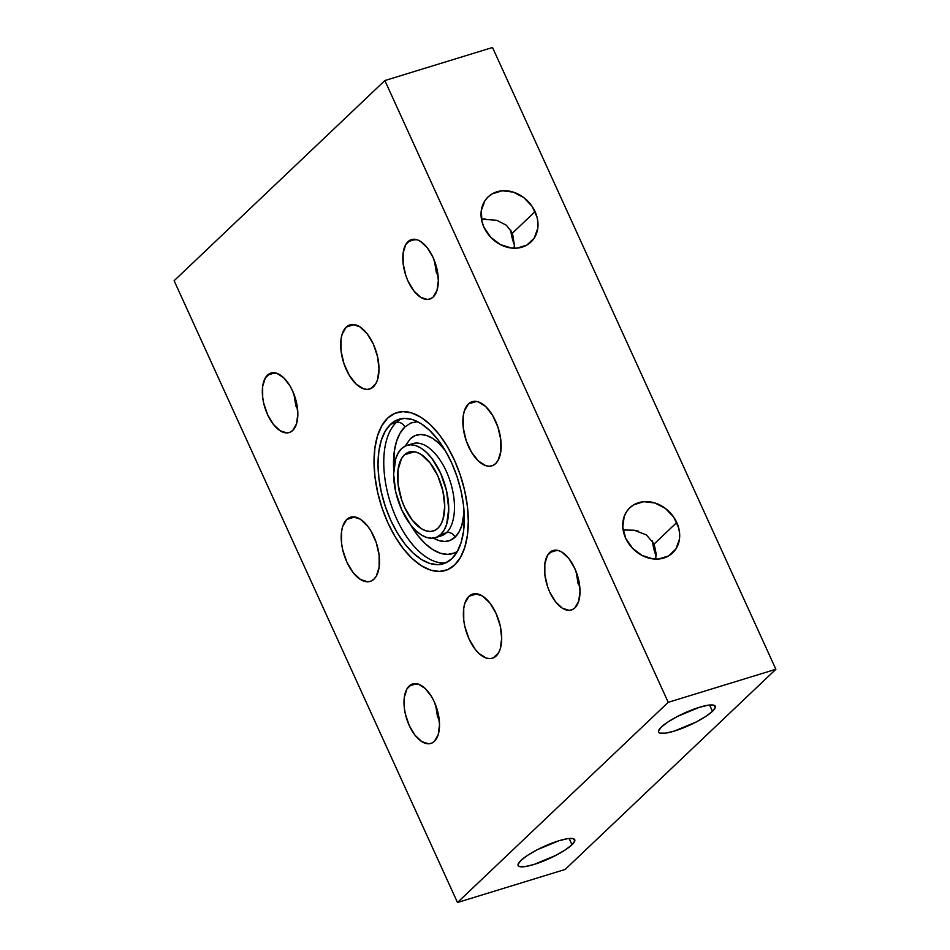 <?xml version="1.0" encoding="UTF-8"?>
<svg xmlns="http://www.w3.org/2000/svg" width="950" height="950" viewBox="0 0 950 950"><rect width="100%" height="100%" fill="white"/><g stroke="black" fill="none" stroke-linecap="round" stroke-linejoin="round"><path stroke-width="1.43" d="M387.707 418.083A82.579 42.287 72.9 0 1 396.934 412.573A82.579 42.287 72.9 0 1 458.268 469.383A82.579 42.287 72.9 0 1 454.634 564.965L460.477 557.401L464.787 547.307L467.436 535.076L468.303 521.158L467.364 506.113L464.645 490.497L460.251 474.929L454.361 460.002L447.189 446.274L439.031 434.293L430.172 424.508L420.969 417.299L411.777 412.941L402.954 411.611L394.82 413.345L387.707 418.083L381.876 425.647L377.554 435.741L374.906 447.973L374.039 461.89L374.989 476.936L377.708 492.539L382.09 508.119L387.98 523.046L395.152 536.774L403.322 548.756L412.169 558.529L421.372 565.737L430.564 570.095L439.387 571.437L447.521 569.703L454.634 564.965A82.579 42.287 72.9 0 1 445.407 570.475A82.579 42.287 72.9 0 1 384.073 513.665A82.579 42.287 72.9 0 1 387.707 418.083A82.579 42.287 72.9 0 1 396.934 412.573A82.579 42.287 72.9 0 1 458.268 469.383A82.579 42.287 72.9 0 1 454.634 564.965A82.579 42.287 72.9 0 1 445.407 570.475A82.579 42.287 72.9 0 1 384.073 513.665A82.579 42.287 72.9 0 1 387.707 418.083L394.82 413.345L402.954 411.611L411.777 412.941L420.969 417.299L430.172 424.508L439.031 434.293L447.189 446.274L454.361 460.002L460.251 474.929L464.645 490.497L467.364 506.113L468.303 521.158L467.436 535.076L464.787 547.307L460.477 557.401L454.634 564.965L447.521 569.703L439.387 571.437L430.564 570.095L421.372 565.737L412.169 558.529L403.322 548.756L395.152 536.774L387.98 523.046L382.09 508.119L377.708 492.539L374.989 476.936L374.039 461.89L374.906 447.973L377.554 435.741L381.876 425.647L387.707 418.083M409.153 686.019A31.113 15.936 72.9 0 1 412.633 683.953A31.113 15.936 72.9 0 1 435.741 705.351A31.113 15.936 72.9 0 1 434.376 741.356L438.199 734.706L439.529 724.862L438.14 713.307L434.269 701.812L431.573 696.647L425.161 688.441L418.226 684.083L411.837 684.238L406.956 688.869L404.332 697.288L404.367 708.201L405.389 714.079L409.26 725.574L415.043 735.252L421.836 741.653L428.628 743.803L431.692 743.149L434.376 741.356A31.113 15.936 72.9 0 1 430.896 743.434A31.113 15.936 72.9 0 1 407.787 722.036A31.113 15.936 72.9 0 1 409.153 686.019L416.682 683.715L409.153 686.019M267.473 375.131A31.113 15.936 72.9 0 1 270.952 373.065A31.113 15.936 72.9 0 1 294.061 394.464A31.113 15.936 72.9 0 1 292.695 430.469L296.519 423.819L297.849 413.974L296.459 402.42L292.588 390.925L289.892 385.759L283.48 377.554L276.545 373.196L270.156 373.35L265.276 377.981L262.651 386.401L262.687 397.314L263.708 403.192L267.579 414.687L273.363 424.365L280.167 430.766L286.947 432.915L290.011 432.262L292.695 430.469A31.113 15.936 72.9 0 1 289.216 432.547A31.113 15.936 72.9 0 1 266.107 411.148A31.113 15.936 72.9 0 1 267.473 375.131L275.001 372.827L267.473 375.131M514.389 245.195L513.962 248.211L514.389 245.195L512.466 233.106L514.389 245.195M506.374 225.257L512.466 233.106L535.076 211.624A31.113 25.899 -133.5 0 1 530.955 242.024A31.113 25.899 -133.5 0 1 483.978 227.311A31.113 25.899 -133.5 0 1 488.098 196.911A31.113 25.899 -133.5 0 1 535.076 211.624L512.466 233.106L506.374 225.257L496.897 220.329L481.448 219.106L485.022 218.868M407.966 241.68A31.113 15.936 72.9 0 1 411.445 239.602A31.113 15.936 72.9 0 1 434.554 261.012A31.113 15.936 72.9 0 1 433.188 297.017L437.012 290.368L438.342 280.523L436.952 268.969L433.081 257.474L427.31 247.796L420.506 241.383L417.038 239.744L410.649 239.899L405.769 244.53L403.144 252.949L403.18 263.851L405.852 275.607L408.072 281.224L413.856 290.914L420.648 297.314L427.441 299.464L430.504 298.811L433.188 297.017A31.113 15.936 72.9 0 1 429.709 299.096A31.113 15.936 72.9 0 1 406.6 277.697A31.113 15.936 72.9 0 1 407.966 241.68L415.494 239.376L407.966 241.68M656.177 553.945L655.643 559.099L656.177 553.945L654.134 543.994L656.177 553.945M646.416 534.909L654.134 543.994L676.756 522.512A31.113 25.899 -133.5 0 1 672.636 552.912A31.113 25.899 -133.5 0 1 625.658 538.199A31.113 25.899 -133.5 0 1 629.779 507.799A31.113 25.899 -133.5 0 1 676.756 522.512L654.134 543.994L646.416 534.909L634.078 530.207L623.129 529.993M549.646 552.567A31.113 15.936 72.9 0 1 553.126 550.489A31.113 15.936 72.9 0 1 576.234 571.9A31.113 15.936 72.9 0 1 574.869 607.905L578.692 601.255L580.011 591.411L578.633 579.856L574.762 568.361L568.991 558.683L562.186 552.271L558.719 550.632L552.33 550.786L547.449 555.418L544.825 563.837L544.861 574.738L547.533 586.494L549.753 592.111L555.536 601.801L562.329 608.202L569.121 610.351L572.185 609.698L574.869 607.905A31.113 15.936 72.9 0 1 571.389 609.983A31.113 15.936 72.9 0 1 548.281 588.584A31.113 15.936 72.9 0 1 549.646 552.567L557.175 550.264L549.646 552.567M571.983 844.776L569.109 838.482L571.983 844.776L574.821 840.821L573.337 838.672L567.768 838.636L558.933 840.738L537.213 849.763L527.618 855.309L520.885 860.462A31.113 6.602 -24.5 0 1 551.511 843.327A31.113 6.602 -24.5 0 1 574.75 839.717A31.113 6.602 -24.5 0 1 571.983 844.776A31.113 6.602 -24.5 0 1 541.357 861.911A31.113 6.602 -24.5 0 1 518.118 865.521A31.113 6.602 -24.5 0 1 520.885 860.462L518.047 864.405L518.237 865.735L519.531 866.554L525.101 866.59L533.936 864.488L555.655 855.463L565.25 849.918L571.983 844.776M712.476 711.312L709.602 705.019L712.476 711.312L715.314 707.37L713.83 705.221L708.261 705.185L699.426 707.287L677.706 716.312L668.111 721.857L661.378 726.999A31.113 6.602 -24.5 0 1 692.004 709.864A31.113 6.602 -24.5 0 1 715.243 706.254A31.113 6.602 -24.5 0 1 712.476 711.312A31.113 6.602 -24.5 0 1 681.851 728.46A31.113 6.602 -24.5 0 1 658.611 732.058A31.113 6.602 -24.5 0 1 661.378 726.999L658.54 730.954L658.73 732.284L660.012 733.103L665.594 733.139L674.417 731.037L696.148 722.012L705.743 716.466L712.476 711.312M579.749 586.506L578.028 583.442L576.104 571.342M438.069 275.619L436.347 272.555L434.411 260.632M297.576 409.07L295.866 406.006L293.918 394.084M439.256 719.957L437.534 716.894L435.611 704.805M346.75 519.472A33.559 17.183 72.9 0 1 350.503 517.227A33.559 17.183 72.9 0 1 375.428 540.312A33.559 17.183 72.9 0 1 373.956 579.156A33.559 17.183 72.9 0 1 370.203 581.4A33.559 17.183 72.9 0 1 345.277 558.315A33.559 17.183 72.9 0 1 346.75 519.472L354.861 516.978L346.75 519.472L342.617 526.644L341.549 531.62L341.584 543.388L342.689 549.729L346.857 562.127L353.091 572.577L360.43 579.476L367.757 581.792L371.058 581.079L373.956 579.156L376.319 576.092L379.157 567.008L379.121 555.239L376.236 542.569L370.928 530.931L367.603 526.051L360.264 519.151L352.949 516.836L349.636 517.548L346.75 519.472M468.932 596.315A33.559 17.183 72.9 0 1 472.684 594.071A33.559 17.183 72.9 0 1 497.61 617.156A33.559 17.183 72.9 0 1 496.126 655.999A33.559 17.183 72.9 0 1 492.373 658.243A33.559 17.183 72.9 0 1 467.459 635.158A33.559 17.183 72.9 0 1 468.932 596.315L477.043 593.821L468.932 596.315L464.799 603.487L463.731 608.463L463.754 620.231L464.859 626.572L469.039 638.97L475.273 649.42L478.871 653.398L486.341 658.089L489.939 658.635L493.24 657.934L498.501 652.935L500.258 648.826L501.683 638.198L500.199 625.741L496.019 613.344L489.784 602.906L482.446 595.994L475.131 593.679L471.817 594.391L468.932 596.315M468.421 403.916A33.559 17.183 72.9 0 1 472.174 401.684A33.559 17.183 72.9 0 1 497.099 424.769A33.559 17.183 72.9 0 1 495.627 463.612A33.559 17.183 72.9 0 1 491.874 465.844A33.559 17.183 72.9 0 1 466.949 442.759A33.559 17.183 72.9 0 1 468.421 403.916L476.544 401.434L468.421 403.916L464.301 411.089L463.22 416.064L463.256 427.832L466.141 440.503L471.449 452.152L478.372 460.999L485.842 465.702L489.428 466.236L492.729 465.536L495.627 463.612L498.002 460.536L500.828 451.464L500.793 439.696L497.907 427.025L492.599 415.376L485.688 406.529L478.206 401.826L474.62 401.292L471.319 401.992L468.421 403.916M346.239 327.073A33.559 17.183 72.9 0 1 349.992 324.841A33.559 17.183 72.9 0 1 374.918 347.926A33.559 17.183 72.9 0 1 373.445 386.769A33.559 17.183 72.9 0 1 369.692 389.001A33.559 17.183 72.9 0 1 344.767 365.916A33.559 17.183 72.9 0 1 346.239 327.073L354.362 324.579L346.239 327.073L342.119 334.246L341.038 339.221L341.074 350.989L343.959 363.66L349.267 375.309L356.191 384.156L363.66 388.859L367.246 389.393L370.559 388.692L375.82 383.693L377.577 379.596L379.003 368.968L377.506 356.511L373.338 344.114L367.104 333.664L359.765 326.753L352.438 324.449L349.137 325.149L346.239 327.073M638.673 531.252L634.078 530.207M384.857 80.548L668.218 702.323L457.484 902.5L174.123 280.725L384.857 80.548L174.123 280.725L457.484 902.5L565.143 869.452L457.484 902.5L668.218 702.323L775.877 669.275L565.143 869.452L775.877 669.275L668.218 702.323L384.857 80.548L492.516 47.5L775.877 669.275L492.516 47.5L384.857 80.548M510.744 230.042L514.401 245.029A31.113 15.936 -107.1 0 1 510.744 230.042M652.424 540.93L656.082 555.916A31.113 15.936 -107.1 0 1 652.424 540.93M625.658 538.199L632.427 548.186L642.057 555.465L653.078 558.921L658.587 559.016L668.562 555.964L675.889 549.005L679.464 539.208L679.642 533.698L678.727 528.058L673.811 517.263L665.451 508.464L654.918 502.989L643.827 501.683L633.852 504.747L629.779 507.787L626.525 511.706L624.221 516.337L622.773 527.013L625.658 538.199M483.978 227.311L490.746 237.298L500.377 244.578L511.397 248.033L516.907 248.128L526.882 245.076L534.209 238.118L537.783 228.321L537.961 222.811L537.047 217.17L532.131 206.376L523.771 197.576L513.237 192.102L502.146 190.796L492.183 193.859L488.098 196.899L484.844 200.818L481.282 210.615L482.006 221.766L483.978 227.311M410.258 438.841A55.278 28.298 72.9 0 1 445.206 450.478L438.674 443.139L432.523 438.318L426.372 435.409L420.458 434.506L415.019 435.67L410.258 438.841L405.234 446.061M435.338 537.676A48.284 24.724 72.9 0 1 399.487 504.462A48.284 24.724 72.9 0 1 401.601 448.59L405.769 445.811L410.519 444.802L415.684 445.586L421.052 448.127L426.431 452.343L431.609 458.066L440.574 473.088L446.583 490.924L448.733 508.856L446.678 524.139L444.149 530.041L440.741 534.458L446.476 532.701L440.741 534.458A48.284 24.724 72.9 0 1 435.338 537.676L441.085 535.919A48.284 24.724 -107.1 0 0 446.476 532.701A6.994 5.819 -133.5 0 1 455.062 537.154L458.957 532.095L461.854 525.338L464.099 512.014A55.278 28.298 72.9 0 1 455.062 537.154A6.994 5.819 46.5 0 0 446.476 532.701A48.284 24.724 -107.1 0 0 449.433 479.085A48.284 24.724 -107.1 0 0 415.186 443.104M417.525 421.622L410.768 423.059L404.854 426.989A6.994 5.819 46.5 0 0 396.281 422.536L390.533 424.306A75.596 38.712 72.9 0 1 398.988 419.259A75.596 38.712 72.9 0 1 455.121 471.259A75.596 38.712 72.9 0 1 451.808 558.742L457.14 551.819L461.094 542.581L463.517 531.383L464.312 518.653L463.446 504.878L460.964 490.592L456.938 476.33L451.547 462.662L444.992 450.11L437.511 439.137L429.412 430.184L420.992 423.581L412.573 419.603L404.498 418.38L397.053 419.959L390.533 424.306L385.201 431.229L381.247 440.456L378.824 451.666L378.029 464.396L378.896 478.171L381.389 492.456L385.403 506.706L390.794 520.374L397.361 532.938L404.831 543.911L412.929 552.864L421.349 559.455L429.768 563.445L437.855 564.668L445.289 563.077L451.808 558.742A75.596 38.712 72.9 0 1 443.353 563.789A75.596 38.712 72.9 0 1 387.22 511.789A75.596 38.712 72.9 0 1 390.533 424.306L396.281 422.536A75.596 38.712 -107.1 0 0 391.958 507.276A75.596 38.712 -107.1 0 0 446.156 562.685M401.933 418.594A75.596 38.712 -107.1 0 0 396.281 422.536A6.994 5.819 -133.5 0 1 404.854 426.989L400.009 433.271L396.423 441.655L394.226 451.82L393.739 470.001A68.602 35.126 -107.1 0 1 404.854 426.989M404.439 454.801A41.289 21.137 72.9 0 1 409.058 452.046A41.289 21.137 72.9 0 1 439.719 480.451A41.289 21.137 72.9 0 1 437.902 528.236L440.824 524.459L442.985 519.413L444.742 506.338L442.902 491.008L437.772 475.76L430.101 462.911L421.076 454.409L416.48 452.236L412.062 451.571L408.001 452.438L404.439 454.801L401.517 458.589L398.038 469.751L398.074 484.227L401.636 499.819L404.581 507.288L412.241 520.137L421.277 528.628L425.873 530.812L430.279 531.477L434.352 530.611L437.902 528.236A41.289 21.137 72.9 0 1 433.295 531.003A41.289 21.137 72.9 0 1 402.622 502.598A41.289 21.137 72.9 0 1 404.439 454.801L414.426 451.737L404.439 454.801M440.741 534.458L436.584 537.225L431.822 538.246L426.657 537.462L421.289 534.921L415.91 530.706L410.733 524.982L401.767 509.948L395.758 492.124L393.621 474.192L395.675 458.909L398.192 453.008L401.601 448.59A48.284 24.724 72.9 0 1 407.004 445.36A48.284 24.724 72.9 0 1 442.866 478.574A48.284 24.724 72.9 0 1 440.741 534.458M455.739 552.378A68.602 35.126 -107.1 0 1 410.543 524.732L417.822 535.539L425.184 543.661L432.82 549.646L440.456 553.268L447.794 554.372L454.539 552.936L457.354 551.451M433.485 538.104A55.278 28.298 72.9 0 0 455.062 537.154L450.288 540.324L444.849 541.488L438.936 540.586L432.784 537.676M438.639 536.418A48.284 24.724 -107.1 0 0 446.476 532.701A48.284 24.724 -107.1 0 0 448.602 476.817A48.284 24.724 -107.1 0 0 412.751 443.603L407.004 445.36M445.265 562.804A75.596 38.712 72.9 0 1 391.661 506.469A75.596 38.712 72.9 0 1 396.281 422.536"/></g></svg>

